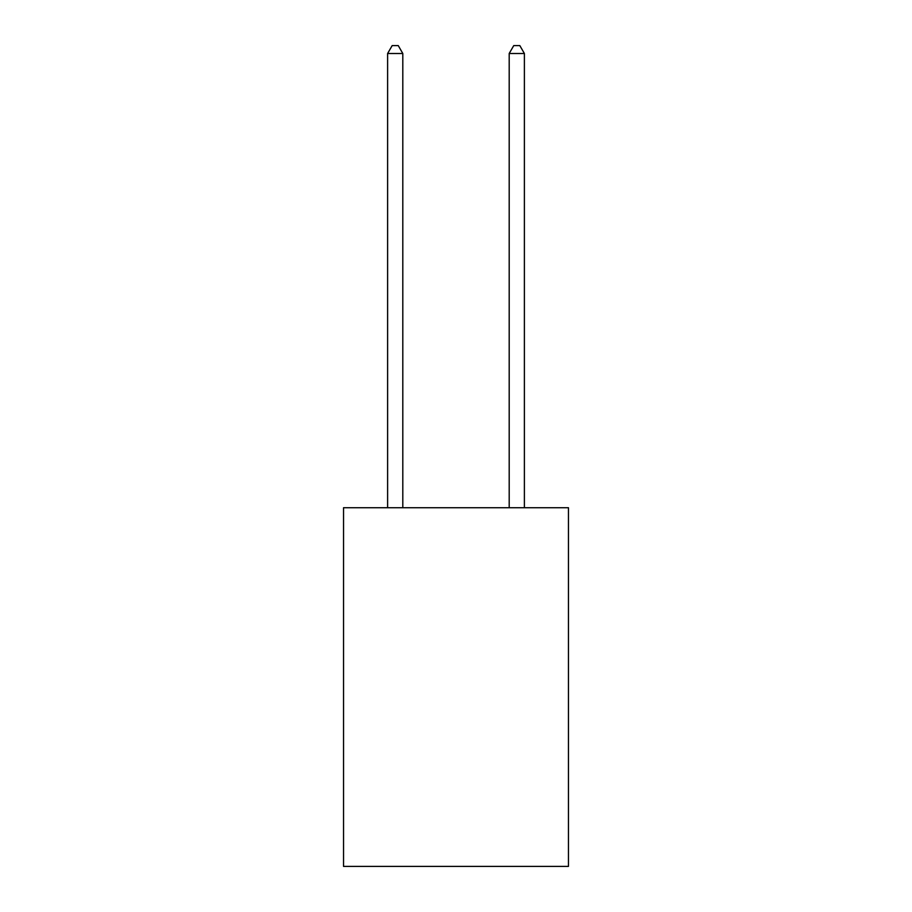 <?xml version="1.0" encoding="UTF-8"?>
<svg xmlns="http://www.w3.org/2000/svg" width="912" height="912" viewBox="0 0 912 912"><rect width="100%" height="100%" fill="white"/><g stroke="black" fill="none" stroke-linecap="round" stroke-linejoin="round"><path stroke-width="1.37" d="M568.461 507.733L568.461 866.4L343.539 866.4L343.539 507.733L568.461 507.733M402.808 507.733L402.808 53.5L387.611 53.5L387.611 507.733M387.611 53.5L392.171 45.6L398.248 45.6L402.808 53.5M524.389 507.733L524.389 53.5L509.192 53.5L509.192 507.733M509.192 53.5L513.752 45.6L519.829 45.6L524.389 53.5"/></g></svg>
